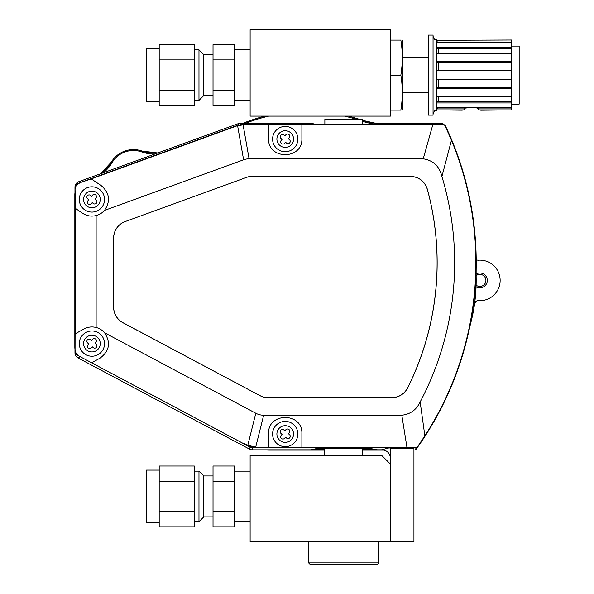 <?xml version="1.0" encoding="UTF-8"?>
<svg xmlns="http://www.w3.org/2000/svg" width="594" height="594" viewBox="0 0 594 594"><rect width="100%" height="100%" fill="white"/><g stroke="black" fill="none" stroke-linecap="round" stroke-linejoin="round"><path stroke-width="0.89" d="M390.533 75.104L400.846 75.104C402.762 86.769 402.762 98.441 400.846 110.113C402.762 110.113 402.762 110.113 400.846 110.113L390.533 110.113M390.533 40.088L400.846 40.088C402.762 51.76 402.762 63.432 400.846 75.104M400.846 40.088C402.762 40.088 402.762 40.088 400.846 40.088M402.301 110.113L402.695 108.65L402.695 41.55L402.301 40.088M402.695 57.596L428.363 57.596M511.679 109.905L511.679 108.049L477.45 108.049L479.217 109.905C481.214 110.298 481.214 110.298 479.217 109.905L511.679 109.905L480.724 110.202M436.79 40.295L511.679 39.998L436.79 40.295L436.79 47.253L511.679 47.253L511.679 42.671L436.79 42.671M511.679 79.685L436.79 79.685L436.79 88.536L511.679 88.536L511.679 70.515L436.79 70.515L436.79 61.665L511.679 61.665L511.679 53.727L436.79 53.727L436.79 47.253M511.679 88.536L511.679 96.473L436.79 96.473L436.79 107.529L511.679 107.529L511.679 102.948L436.79 102.948M438.194 107.529L438.194 108.049L465.399 108.049L463.632 109.905C461.635 110.298 461.635 110.298 463.632 109.905C461.635 110.298 461.635 110.298 463.632 109.905L436.79 109.905L436.79 107.529M436.79 109.905L462.273 110.172M511.679 102.948L511.679 96.473M511.679 108.049L511.679 107.529M511.679 42.671L511.679 40.295M511.679 53.727L511.679 47.253M511.679 61.665L511.679 62.385L438.194 62.385L438.194 70.515M511.679 70.515L511.679 62.385M433.048 75.104L433.048 35.083L428.363 35.083L428.363 115.117L433.048 115.117L433.048 75.104M436.79 40.763A1.403 1.388 180 0 0 438.194 42.152L438.194 42.671M511.679 42.152L438.194 42.152M436.79 47.624A1.403 1.114 180 0 0 438.194 48.738L438.194 53.727M511.679 48.738L438.194 48.738M436.79 61.843A1.403 0.535 180 0 0 438.194 62.385M511.679 87.815L438.194 87.815A1.403 0.535 0 0 0 436.79 88.358M511.679 101.463L438.194 101.463A1.403 1.114 0 0 0 436.79 102.576M438.194 108.049A1.403 1.388 0 0 0 436.79 109.437M465.399 108.049L471.428 107.581L476.618 107.93M475.267 107.774L474.183 107.677M472.772 107.603L471.428 107.581M470.077 107.603L468.666 107.677M467.582 107.774L466.231 107.93M511.679 46.08L519.163 46.08L519.163 104.121L511.679 104.121M410.395 176.366L410.432 176.321C419 176.849 424.643 181.17 427.368 189.278L427.338 189.323C424.591 181.192 418.941 176.871 410.395 176.366L252.45 176.366A17.553 17.553 80 0 0 246.451 177.42L125.223 221.54A17.553 17.553 35 0 0 113.677 238.031L113.677 307.209A17.553 17.553 -31 0 0 122.98 322.705L122.943 322.728A17.553 17.553 -31 0 1 113.632 307.232L113.677 307.209M246.443 177.383A17.553 17.553 80 0 1 252.443 176.321L252.45 176.366M410.432 176.321L252.443 176.321M427.368 189.278A280.643 280.643 0 0 1 407.64 387.993C404.21 394.149 398.975 397.393 391.936 397.705L268.228 397.705A17.553 17.553 -76 0 1 259.986 395.649L122.943 322.728M113.677 238.031L113.632 307.232M113.632 238.001A17.553 17.553 35 0 1 125.186 221.517M420.158 401.923A298.143 298.143 0 0 0 441.914 176.507C439.449 166.253 433.219 160.358 423.225 158.821L249.094 158.821A77.725 35.105 -100 0 0 243.607 159.786L104.44 210.432A16.662 16.662 0 0 1 96.131 215.563L96.131 327.48A16.662 16.662 0 0 1 104.603 332.796L255.791 413.246A75.223 35.105 -76 0 0 263.669 415.213L401.819 415.213C410.313 414.3 416.431 409.867 420.158 401.923L424.859 435.877L417.441 446.911L416.297 447.505L301.886 447.482L301.886 433.561C302.688 412.154 267.753 412.154 268.555 433.561L268.555 447.482L260.113 447.787A35.105 35.105 104 0 1 243.622 443.673L78.148 355.62L243.622 443.673M96.131 215.563C91.29 216.728 86.783 215.956 82.603 213.261L75.379 208.383L75.067 188.528A5.806 5.806 -145 0 1 78.891 183.078L234.378 126.485A35.105 35.105 -100 0 1 246.376 124.369L443.636 124.643L444.906 125.445L451.462 140.251A319.364 319.364 0 0 1 424.859 435.877M78.148 355.62A5.806 5.806 149 0 1 75.067 350.497L75.379 208.383M75.379 333.724L83.843 329.031C87.741 326.945 91.84 326.425 96.131 327.48M243.607 159.786L237.615 125.802L234.378 126.485M104.44 210.432C110.744 201.21 109.675 192.946 101.232 185.632L91.261 178.898L234.43 126.797M263.669 415.213L255.687 447.193L260.187 447.482M75.067 350.497L75.067 188.528M443.636 124.643L246.376 124.369M443.807 124.369L444.906 125.445M417.441 446.911L417.589 447.193A319.676 319.676 0 0 0 445.077 125.171M417.589 447.193A319.676 319.676 0 0 1 417.567 447.23A319.676 319.676 0 0 0 417.589 447.193L416.439 447.787L260.113 447.787M301.886 447.482L268.555 447.482M78.891 183.078L91.261 178.898M451.462 140.251L441.914 176.507M268.555 124.673L268.555 138.602C267.753 160.001 302.688 160.001 301.886 138.602L301.886 124.673M246.436 124.673L243.102 124.837L249.094 158.821M243.703 443.369L247.809 445.225L255.791 413.246M104.603 332.796C110.974 342.693 109.437 351.151 100 358.175L91.966 362.63M246.451 177.42L125.223 221.54M259.986 395.649L122.98 322.705M391.936 397.705L268.228 397.705M427.338 189.323A280.598 280.598 0 0 1 407.61 387.949L407.64 387.993M259.994 395.611A17.553 17.553 -76 0 0 268.236 397.668M391.906 397.668C398.953 397.349 404.187 394.112 407.61 387.949M75.379 350.312A5.806 5.806 149 0 0 78.453 355.435M79.195 183.294A5.806 5.806 -145 0 0 75.379 188.744M237.615 125.802L243.102 124.837M255.687 447.193L247.809 445.225M362.585 124.369L362.585 119.379L324.866 119.379L324.866 124.369M476.113 285.142A6.037 6.037 0 0 0 484.288 284.526A6.037 6.037 0 0 0 484.31 276.329A6.037 6.037 0 0 0 476.143 275.668M476.136 273.983A7.44 7.44 0 0 1 485.528 285.239A7.44 7.44 0 0 1 476.061 286.805M285.514 437.191L284.652 438.238A2.25 2.25 0 0 1 281.489 438.535A2.25 2.25 0 0 1 281.192 435.372L282.061 434.325L281.014 433.457A2.25 2.25 0 0 1 280.717 430.294A2.25 2.25 0 0 1 283.88 429.997L284.927 430.865L285.788 429.818A2.25 2.25 0 0 1 288.951 429.521A2.25 2.25 0 0 1 289.248 432.684L288.387 433.731L289.427 434.6A2.25 2.25 0 0 1 289.724 437.763A2.25 2.25 0 0 1 286.56 438.06L285.514 437.191M277.16 443.763A12.637 12.637 0 0 1 280.828 422.178A12.637 12.637 0 0 1 297.676 436.144A12.637 12.637 0 0 1 277.16 443.763A12.637 12.637 0 0 1 280.828 422.178A12.637 12.637 0 0 1 297.676 436.144A12.637 12.637 0 0 1 277.16 443.763M92.219 346.762L91.35 347.809A2.25 2.25 0 0 1 88.187 348.106A2.25 2.25 0 0 1 87.89 344.943L88.758 343.896L87.712 343.035A2.25 2.25 0 0 1 87.415 339.872A2.25 2.25 0 0 1 90.578 339.575L91.625 340.436L92.486 339.397A2.25 2.25 0 0 1 95.649 339.1A2.25 2.25 0 0 1 95.946 342.263L95.085 343.302L96.124 344.171A2.25 2.25 0 0 1 96.421 347.334A2.25 2.25 0 0 1 93.258 347.631L92.219 346.762M83.858 353.333A12.637 12.637 0 0 1 87.526 331.756A12.637 12.637 0 0 1 104.373 345.723A12.637 12.637 0 0 1 83.858 353.333A12.637 12.637 0 0 1 87.526 331.756A12.637 12.637 0 0 1 104.373 345.723A12.637 12.637 0 0 1 83.858 353.333M92.219 202.606L91.35 203.653A2.25 2.25 0 0 1 88.187 203.95A2.25 2.25 0 0 1 87.89 200.787L88.758 199.74L87.712 198.879A2.25 2.25 0 0 1 87.415 195.708A2.25 2.25 0 0 1 90.578 195.419L91.625 196.28L92.486 195.233A2.25 2.25 0 0 1 95.649 194.936A2.25 2.25 0 0 1 95.946 198.106L95.085 199.146L96.124 200.015A2.25 2.25 0 0 1 96.421 203.178A2.25 2.25 0 0 1 93.258 203.475L92.219 202.606M83.858 209.177A12.637 12.637 0 0 1 87.526 187.6A12.637 12.637 0 0 1 104.373 201.559A12.637 12.637 0 0 1 83.858 209.177A12.637 12.637 0 0 1 87.526 187.6A12.637 12.637 0 0 1 104.373 201.559A12.637 12.637 0 0 1 83.858 209.177M285.514 142.233L284.652 143.273A2.25 2.25 0 0 1 281.489 143.57A2.25 2.25 0 0 1 281.192 140.407L282.061 139.36L281.014 138.499A2.25 2.25 0 0 1 280.717 135.335A2.25 2.25 0 0 1 283.88 135.038L284.927 135.907L285.788 134.86A2.25 2.25 0 0 1 288.951 134.563A2.25 2.25 0 0 1 289.248 137.726L288.387 138.773L289.427 139.635A2.25 2.25 0 0 1 289.724 142.798A2.25 2.25 0 0 1 286.56 143.095L285.514 142.233M277.16 148.797A12.637 12.637 0 0 1 280.828 127.22A12.637 12.637 0 0 1 297.676 141.186A12.637 12.637 0 0 1 277.16 148.797A12.637 12.637 0 0 1 280.828 127.22A12.637 12.637 0 0 1 297.676 141.186A12.637 12.637 0 0 1 277.16 148.797M378.831 562.897L377.428 564.3L310.023 564.3L308.62 562.897L378.831 562.897L378.831 541.832M390.533 464.233L381.734 455.435L250.119 455.435L250.119 541.832L390.533 541.832L390.525 448.693L413.936 448.693L413.936 447.787M390.533 541.832L413.936 541.832L413.936 448.693M390.533 458.538C390.02 453.2 387.088 450.267 381.742 449.74L389.538 447.787M416.297 447.505L416.416 447.824A1.403 1.403 -144.7 0 0 417.567 447.23L416.119 449.257A1.403 1.403 0 0 1 414.976 449.836L416.416 447.824L413.936 447.824M238.691 125.223L238.402 123.604L78.794 181.697A5.806 5.799 125 0 0 74.978 187.155L74.978 352.836A5.806 5.799 59 0 0 78.052 357.959L249.577 449.161L250.081 447.141L79.247 356.207M445.752 127.265L446.703 128.646M371.339 448.693A1.403 1.396 -79.3 0 1 371.079 448.67L371.079 448.67C374.821 448.18 313.209 448.151 316.372 448.67L310.966 449.806A1.403 1.396 -101.9 0 1 310.677 449.836L316.09 448.7C317.344 448.128 369.787 448.128 371.339 448.693L377.361 449.836L383.056 449.836L377.101 449.814A1.403 1.396 -79.3 0 0 377.361 449.836M315.971 124.369L310.966 123.285A1.403 1.396 101.9 0 0 310.677 123.255L240.392 123.255L240.667 124.837M371.361 124.369L377.101 123.277A1.403 1.396 79.3 0 1 377.361 123.255L371.495 124.369M390.525 448.693L389.538 447.824L252.806 447.824L252.302 449.836L310.677 449.836L252.302 449.836A5.806 5.806 14 0 1 249.577 449.161L249.577 449.161A5.806 5.806 0 0 0 252.302 449.836M477.168 260.053L476.202 259.608A3.683 3.683 0 0 0 478.467 260.194A20.27 20.27 0 0 1 500.141 280.413A20.27 20.27 0 0 1 478.467 300.638A3.683 3.683 0 0 0 474.561 303.801M474.576 303.705L476.291 301.165M250.119 116.097L390.533 116.097L390.533 29.7L250.119 29.7L250.119 116.097M159.192 481.237L194.297 481.237L194.297 466.03L159.192 466.03L159.192 526.833L194.297 526.833L194.297 511.634L159.192 511.634M194.297 481.237L194.297 511.634M159.192 470.106L146.555 470.106L146.555 522.765L159.192 522.765M198.975 471.161L203.66 475.839L203.66 517.025L198.975 521.71L198.975 471.161L194.297 471.161M203.66 475.957L213.023 475.957M213.023 481.237L234.548 481.237L234.548 466.03L213.023 466.03L213.023 526.833L234.548 526.833L234.548 511.634L213.023 511.634M234.548 481.237L234.548 511.634M234.548 471.161L250.119 471.161M159.192 59.897L194.297 59.897L194.297 44.699L159.192 44.699L159.192 105.502L194.297 105.502L194.297 90.303L159.192 90.303M194.297 59.897L194.297 90.303M159.192 48.775L146.555 48.775L146.555 101.425L159.192 101.425M198.975 49.829L203.66 54.507L203.66 95.693L198.975 100.371L198.975 49.829L194.297 49.829M203.66 54.626L213.023 54.626M213.023 59.897L234.548 59.897L234.548 44.699L213.023 44.699L213.023 105.502L234.548 105.502L234.548 90.303L213.023 90.303M234.548 59.897L234.548 90.303M234.548 49.829L250.119 49.829M476.076 286.486L476.017 287.86M100.445 173.819A36.85 36.85 0 0 0 111.234 162.244L100.445 173.819A36.85 36.85 0 0 0 111.234 162.244A25.794 25.794 0 0 1 142.003 151.047A36.85 36.85 0 0 0 157.744 152.962L142.003 151.047A36.85 36.85 0 0 0 157.744 152.962M74.97 347.074L74.837 347.074A14.739 14.739 0 0 0 74.97 349.086A14.739 14.739 0 0 1 74.837 347.074L74.837 194.728A14.739 14.739 0 0 1 74.97 192.716A14.739 14.739 0 0 0 74.837 194.728L74.97 194.728M263.877 449.836L270.367 450.126A73.708 73.708 0 0 1 263.877 449.836A73.708 73.708 0 0 0 270.367 450.126L324.68 450.126M384.318 450.126L362.778 450.126M453.905 380.056C460.105 364.3 464.991 348.366 468.562 332.254A319.706 319.706 0 0 1 420.04 443.733A14.739 14.739 0 0 1 419.438 444.542A14.739 14.739 0 0 0 420.04 443.733A319.706 319.706 0 0 0 468.562 332.254A368.54 368.54 0 0 1 471.005 322A368.54 368.54 0 0 0 468.562 332.254L468.532 332.246M476.143 267.619L476.18 267.619A368.54 368.54 0 0 0 476.165 278.163A368.54 368.54 0 0 1 476.18 267.619A319.706 319.706 0 0 0 448.589 132.714A14.739 14.739 0 0 0 448.143 131.809A14.739 14.739 0 0 1 448.589 132.714A319.706 319.706 0 0 1 476.18 267.619C476.44 251.084 475.393 234.452 473.032 217.723M245.099 122.453A184.266 184.266 0 0 1 243.013 123.255A184.266 184.266 0 0 0 245.099 122.453A169.528 169.528 0 0 1 264.931 116.097A169.528 169.528 0 0 0 245.099 122.453L245.411 123.255M348.381 116.097A169.528 169.528 0 0 1 359.637 119.379A169.528 169.528 0 0 0 348.381 116.097M362.585 120.367A73.708 73.708 0 0 0 376.373 123.418L362.585 120.367A73.708 73.708 0 0 0 376.373 123.418M476.165 278.163A169.528 169.528 0 0 1 471.005 322A169.528 169.528 0 0 0 476.165 278.163L475.809 278.163M436.79 53.727L436.79 61.665M436.79 70.515L436.79 79.685M436.79 88.536L436.79 96.473M438.194 79.685L438.194 87.815M438.194 96.473L438.194 101.463M406.964 447.482L401.819 415.213M423.225 158.821L432.811 124.673M279.908 440.444A8.331 8.331 0 0 0 293.436 435.424A8.331 8.331 0 0 0 282.321 426.217A8.331 8.331 0 0 0 279.908 440.444M86.605 350.014A8.331 8.331 0 0 0 100.134 344.995A8.331 8.331 0 0 0 89.018 335.788A8.331 8.331 0 0 0 86.605 350.014M86.605 205.858A8.331 8.331 0 0 0 100.134 200.839A8.331 8.331 0 0 0 89.018 191.632A8.331 8.331 0 0 0 86.605 205.858M279.908 145.485A8.331 8.331 0 0 0 293.436 140.466A8.331 8.331 0 0 0 282.321 131.259A8.331 8.331 0 0 0 279.908 145.485M414.976 449.836L414.983 449.836A1.403 1.403 35.7 0 0 416.119 449.257M440.496 123.255L377.361 123.255L440.496 123.255A5.806 5.806 154.8 0 1 443.918 124.376A5.806 5.806 0 0 0 440.496 123.255M80.116 356.667L78.052 357.959L249.577 449.161M74.978 352.836L75.445 352.554M310.669 123.255L240.392 123.255A5.806 5.806 170 0 0 238.402 123.604L78.794 181.697L80.116 182.625M391.706 447.787L391.929 448.693M252.806 447.022L252.806 447.824L250.081 447.141L250.46 446.436M238.758 125.624L240.748 125.275M238.402 123.604L238.402 123.604A5.806 5.806 0 0 1 240.392 123.255M112.028 162.719L111.234 162.244A25.794 25.794 0 0 1 142.003 151.047L141.699 151.916A24.874 24.874 0 0 0 112.028 162.719A37.778 37.778 0 0 1 103.415 172.735M472.787 309.184A168.607 168.607 0 0 0 474.925 291.038M373.559 123.953A74.629 74.629 0 0 1 362.585 121.332M356.608 119.379A168.607 168.607 0 0 0 344.461 116.097M268.844 116.097A168.607 168.607 0 0 0 245.589 123.255M154.759 154.046A37.778 37.778 0 0 1 141.699 151.916M313.84 449.205L324.68 449.205M362.778 449.205L373.886 449.205M402.695 92.605L428.363 92.605M436.79 110.202C435.647 111.004 434.964 108.665 433.048 113.951M436.79 39.998C435.669 39.278 434.808 41.357 433.048 36.256M324.68 448.388L324.68 455.435M362.778 448.388L362.778 455.435M308.62 562.897L308.62 541.832M78.794 181.697A5.806 5.806 0 0 0 74.97 187.155L74.97 352.836A5.806 5.806 0 0 0 78.052 357.959M371.079 448.67L377.101 449.814M310.966 123.285L316.119 124.369M194.297 521.71L198.975 521.71M203.66 516.914L213.023 516.914M234.548 521.71L250.119 521.71M194.297 100.371L198.975 100.371M203.66 95.575L213.023 95.575M234.548 100.371L250.119 100.371M106.571 168.503L104.165 170.879M152.695 153.103L149.599 152.844"/></g></svg>
